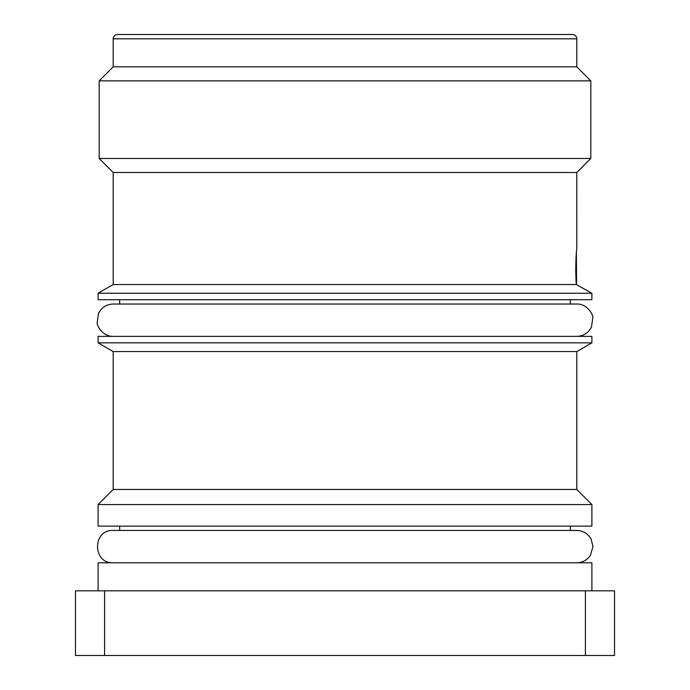 <?xml version="1.0" encoding="UTF-8"?>
<svg xmlns="http://www.w3.org/2000/svg" width="690" height="690" viewBox="0 0 690 690"><rect width="100%" height="100%" fill="white"/><g stroke="black" fill="none" stroke-linecap="round" stroke-linejoin="round"><path stroke-width="1.03" d="M576.797 66.844L576.797 38.812A4.312 4.312 0 0 0 572.484 34.5L117.516 34.5A4.312 4.312 0 0 0 113.203 38.812L113.203 66.844L576.797 66.844L590.812 80.859L590.812 158.484L576.797 172.5L576.788 248.089M559.832 34.5L129.375 34.5M113.203 66.844L99.188 80.859L590.812 80.859M99.188 80.859L99.188 158.484L590.812 158.484M99.188 158.484L113.203 172.5L576.797 172.5M113.203 172.5L113.203 284.539L98.109 293.25L591.891 293.25L591.891 299.719L98.109 299.719L98.109 293.25M113.203 284.539L576.236 284.539L576.184 283.676M576.055 281.322L576.029 280.882M575.805 274.508L575.762 271.187M575.753 271.066L575.753 268.203M575.762 267.203L575.788 265.65M576.383 252.445L576.573 284.72L591.891 293.25M576.573 249.996C575.667 259.552 575.555 271.066 576.236 284.539L588.156 291.094M576.573 250.479L576.797 247.969M570.328 299.719L570.328 304.031L576.797 304.031L113.203 304.031C106.433 304.316 101.525 307.481 98.472 313.536L97.212 322.618C96.505 325.533 103.008 336.789 113.203 336.375L113.238 336.375M119.672 299.719L119.672 304.031L113.238 304.031M98.109 336.375L591.891 336.375L591.891 342.844L98.109 342.844L98.109 336.375M576.797 351.555L576.797 489.469L113.203 489.469L113.203 351.555L576.797 351.555L591.891 342.844M345 504.562L98.109 504.562L98.109 526.125L591.891 526.125L591.891 504.562L345 504.562M98.109 590.812L98.109 562.781L591.891 562.781L591.891 590.812M585.413 590.812L585.413 655.5L614.531 655.5L614.531 590.812L75.469 590.812L75.469 655.5L104.587 655.5L104.587 590.812M585.413 655.5L104.587 655.5M576.797 38.812L113.203 38.812M576.797 336.375C583.55 336.09 588.458 332.934 591.511 326.905L592.796 317.823C593.521 314.942 587.035 303.617 576.797 304.031M113.203 351.555L98.109 342.844M113.203 489.469L98.109 504.562M576.797 489.469L591.891 504.562M570.328 530.438L570.328 526.125M113.203 530.438L113.203 530.438C92.339 529.437 92.339 563.782 113.203 562.781L113.238 562.781M113.263 530.438L576.736 530.438M576.797 562.781C582.627 562.609 587.173 560.107 590.442 555.286L592.969 546.471L591.106 539.08C587.932 533.551 583.162 530.67 576.797 530.438M119.672 530.438L119.672 526.125"/></g></svg>
